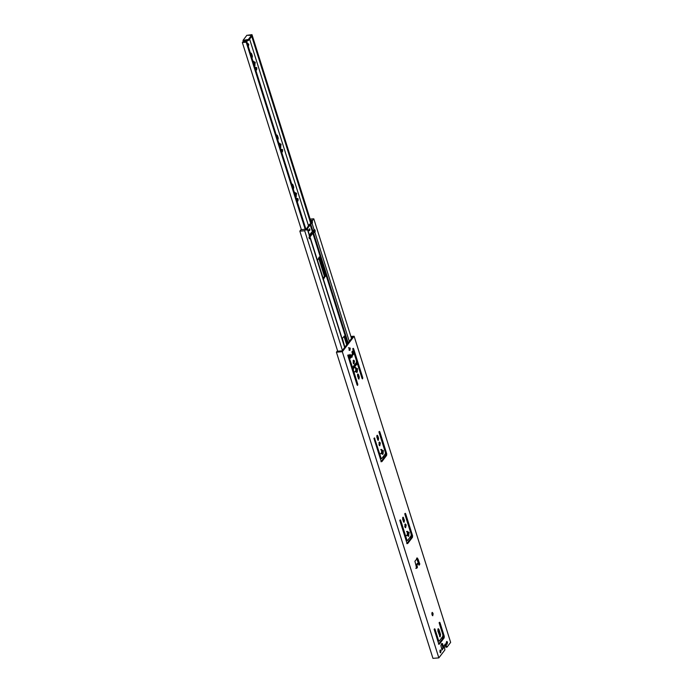 <?xml version="1.0" encoding="UTF-8"?>
<svg xmlns="http://www.w3.org/2000/svg" width="693" height="693" viewBox="0 0 693 693"><rect width="100%" height="100%" fill="white"/><g stroke="black" fill="none" stroke-linecap="round" stroke-linejoin="round"><path stroke-width="1.04" d="M248.337 46.526L248.735 44.361L248.077 43.607L247.6 44.196M247.929 45.236L247.644 44.066M295.616 193.39L295.14 194.742L296.327 196.734L295.894 197.306L296.327 196.734L295.383 196.812M296.561 193.321L296.353 194.309L295.452 194.716M295.071 195.807L295.14 194.742M293.997 192.411L295.045 192.689L294.629 193.382L295.131 193.694L294.308 193.408M279.574 146.665L280.119 144.239M278.499 143.26L279.548 143.538L279.132 144.231L279.634 144.542L278.811 144.257M292.922 187.942L291.926 184.65M277.425 138.791L276.429 135.499M281.514 151.75L281.713 149.827L280.847 149.298M255.682 69.837L255.89 67.905L255.015 67.386M251.602 56.869L250.606 53.586M297.011 200.901L297.21 198.978L296.344 198.449M253.742 64.744L254.296 62.327M252.668 61.339L253.725 61.616L253.3 62.318L253.811 62.63L252.988 62.344M243.009 40.367L248.345 39.466L251.455 35.386L246.89 35.265L243.009 40.367L243.295 41.294L242.359 42.524L246.214 42.221L246.751 41.511L243.295 41.294M247.947 35.187L251.975 34.65L311.443 223.241M301.377 229.712L242.359 42.524M294.499 192.897L294.932 192.333L294.612 193.252M294.629 193.382L296.18 193.087M280.275 147.808L280.83 147.583L279.643 145.591M280.396 148.155L280.83 147.583L279.885 147.661M279.002 143.754L279.435 143.182L279.114 144.101M279.132 144.231L280.682 143.936M279.955 145.565L280.856 145.158L281.063 144.17M293.364 189.328L293.754 187.335L292.966 184.823L292.359 184.13L291.909 184.728M277.867 140.177L278.257 138.184L277.469 135.672L276.862 134.979L276.412 135.577M281.471 152.971L282.527 151.576L282.649 149.749L281.782 149.22L280.726 150.615M255.639 71.05L256.696 69.664L256.826 67.836L255.96 67.308L254.903 68.694M252.035 58.264L252.425 56.263L251.637 53.759L251.039 53.066L250.589 53.656M296.968 202.113L298.025 200.727L298.146 198.9L297.28 198.371L296.223 199.766M253.179 61.833L253.612 61.27L253.291 62.188M253.3 62.318L254.851 62.023M253.82 63.678L255.033 63.245L255.232 62.249M254.132 63.652L254.054 64.718L254.998 65.67L254.565 66.233L254.998 65.67L254.062 65.748M244.239 41.216L248.64 40.385L251.741 36.305L250.901 34.953M305.163 229.175L246.214 42.221M313.756 230.587L314.206 231.999M251.438 35.36L251.975 34.65M296.353 194.309L296.214 196.388M295.045 192.689L296.032 193.286M280.856 145.158L280.717 147.237M279.548 143.538L280.535 144.135M255.033 63.245L254.885 65.324M253.725 61.616L254.703 62.214M324.549 276.741L318.633 257.969M311.2 234.399L310.802 233.134M308.446 225.641L249.619 39.094M251.741 36.305L310.836 223.761M246.751 41.511L305.804 228.785M313.6 232.519L313.097 230.916M308.394 230.267C308.931 230.934 309.165 230.639 309.087 229.357M309.866 229.296C309.944 230.57 309.719 230.873 309.182 230.197C309.104 228.924 309.329 228.621 309.866 229.296L309.45 228.811M309.598 230.682L309.182 230.197M346.682 344.819L343.962 336.192M323.267 278.664L323.648 278.898L322.86 278.958L324.861 275.615L319.049 257.181L319.828 257.12L319.456 256.886L317.455 260.23L323.267 278.664L323.648 278.898L325.641 275.545L319.456 256.886M308.905 237.413L312.067 233.264L314.379 231.765L314.146 230.05L314.925 229.989L315.211 230.908L314.83 232.138L312.846 233.203L309.684 237.352L309.875 238.652L309.095 238.713M347.245 344.075L344.69 335.958L342.368 338.279L344.871 347.193M344.655 347.488L309.979 237.543M351.524 338.461L313.79 218.806L312.318 220.746L312.396 222.955L310.733 224.177L312.881 230.986L314.544 229.764M309.494 238.418L309.589 236.27L307.216 228.794L307.112 229.894L306.167 228.82L304.686 230.76L342.411 350.424M306.54 229.054L300.909 229.747L299.844 231.15L337.69 351.204M310.542 220.383L311.945 220.27L311.616 223.016L312.396 222.955M313.79 218.806L310.135 219.092M304.686 230.76L299.844 231.15M309.589 236.27L309.364 235.603M306.289 229.106L309.303 224.506L311.616 223.016M307.216 228.794L310.733 224.177M312.881 230.986L309.069 235.403M446.413 641.883L446.136 644.412M447.496 642.168L447.08 644.334L446.422 643.58L446.846 641.415L447.496 642.168M439.934 650.38L440.098 652.451M441.025 650.666L440.601 652.841L439.951 652.087L440.367 649.913L441.025 650.666M404.885 524.315L405.136 527.434M406.176 524.93L405.63 527.711L404.79 526.749L405.336 523.969L406.176 524.93M351.368 355.093L351.507 356.817M352.399 355.266L352.009 357.259L351.412 356.566L351.801 354.573L352.399 355.266M353.231 360.481L353.482 363.608M354.513 361.096L353.976 363.877L353.135 362.915L353.681 360.135L354.513 361.096M379.062 442.403L379.305 445.521M380.344 443.018L379.799 445.798L378.967 444.828L379.504 442.047L380.344 443.018M408.783 532.146L408.047 532.726L406.713 531.817M407.701 532.415L408.359 532.7L407.536 531.392L406.6 531.47M438.392 641.016L437.638 640.557L439.336 640.947L442.784 636.408L442.896 634.823L439.345 623.553C439.267 622.357 439.483 622.071 439.994 622.704L444.265 636.278L444.161 637.863L439.414 644.1L438.66 643.641L434.381 630.076C434.303 628.872 434.52 628.594 435.031 629.227L438.582 640.488L439.336 640.947M439.596 622.253L439.994 622.704L439.05 622.782M442.983 635.256L443.225 637.941L438.478 644.169L439.414 644.1L438.66 643.641M434.632 628.768L435.031 629.227L434.087 629.296M437.829 630.985L438.271 628.681L438.972 629.478L440.583 634.597L440.133 636.902L437.829 630.985M407.103 531.955L407.536 531.392L407.129 535.68M409.156 532.371L408.498 536.365L407.675 535.057L406.315 535.68M407.986 535.871L408.922 535.793L408.498 536.365M407.865 535.386L406.462 535.49M380.483 453.768L381.419 453.69L381.713 449.48L382.536 450.788L383.333 450.459L383.099 453.88L382.666 454.443L381.843 453.135L381.306 453.768M381.28 450.043L381.713 449.48L380.769 449.549M381.869 450.502L380.881 449.904M382.164 453.95L383.099 453.88L382.666 454.443M382.042 453.473L380.63 453.569M354.66 371.846L355.596 371.777L355.881 367.559L356.193 368.563L357.501 368.546L357.267 371.959L356.834 372.531L356.011 371.223L355.474 371.846M355.448 368.13L355.881 367.559L354.946 367.636M356.037 368.581L355.059 367.983M356.332 372.037L357.267 371.959L356.834 372.531M356.211 371.552L354.807 371.656M352.867 355.007L351.897 351.931L352.572 351.048L353.543 354.123L352.867 355.007M350.424 358.212L349.454 355.145L350.078 354.331L351.048 357.406L350.424 358.212M414.916 561.243L417.524 558.082L419.776 563.92L419.04 565.237L418.251 563.392L416.935 565.116L417.437 567.35L416.727 568.277L414.916 561.243M417.359 558.038L416.588 558.16L418.789 564.423M418.329 563.418L417.307 563.461L415.999 565.185L416.363 567.602M415.791 568.355L416.536 568.165M440.965 646.041L440.939 644.992L442.411 643.606L443.875 647.401L442.021 650.008L440.965 646.041M442.073 643.502L441.467 643.676M442.662 643.814L441.822 643.944L442.922 647.678L441.71 649.263M431.904 614.327L432.285 612.369L433.116 613.816L432.735 615.774L431.904 614.327M404.452 520.348L404.062 522.349L403.456 521.656L402.668 519.144L403.057 517.151L404.452 520.348L403.517 520.426L403.551 521.898M376.845 437.231L377.235 435.23L377.832 435.923L378.621 438.435L378.231 440.427L376.845 437.231M357.519 375.944L357.909 373.951L358.506 374.644L359.303 377.148L358.913 379.149L357.519 375.944M349.055 350.251L349.991 350.173C349.151 350.173 348.9 349.385 349.246 347.825L350.268 348.146L349.714 350.346M348.258 354.816L352.2 366.528L352.954 366.987L356.41 362.456L356.514 360.862L352.962 349.601C352.893 348.397 353.109 348.12 353.612 348.752L362.708 377.598C362.786 378.794 362.569 379.08 362.058 378.447L357.649 364.449L356.895 363.99L353.439 368.52L353.326 370.114L357.744 384.113C357.822 385.317 357.605 385.594 357.094 384.961L347.999 356.115C347.929 354.92 348.146 354.634 348.648 355.266L347.713 355.344M352.018 367.065L351.264 366.606L352.954 366.987M353.222 348.293L353.612 348.752L352.676 348.822M362.456 378.898L362.058 378.447M357.649 364.449L355.951 364.059L352.503 368.598L352.39 370.183L353.326 370.114M357.493 385.412L357.094 384.961M374.454 437.907L381.046 458.021L381.8 458.48L385.256 453.95L385.36 452.356L379.166 432.692C379.088 431.496 379.305 431.211 379.816 431.843L386.737 453.811L386.625 455.396L381.878 461.633L381.124 461.174L374.203 439.206C374.125 438.011 374.341 437.725 374.852 438.357L373.908 438.435M380.864 458.549L380.111 458.099L381.046 458.021L381.8 458.48M379.417 431.392L379.816 431.843L378.872 431.921M385.455 452.789L385.689 455.474L380.942 461.711L381.878 461.633L381.124 461.174M404.989 514.613C404.92 513.409 405.136 513.123 405.639 513.756L412.569 535.724L412.456 537.318L407.709 543.546L406.956 543.095L400.026 521.127C399.956 519.923 400.173 519.646 400.675 520.278L406.878 539.934L407.631 540.393L411.079 535.862L411.192 534.268L404.989 514.613M405.249 513.305L405.639 513.756L404.703 513.834M411.278 534.701L411.521 537.387L406.774 543.624L407.709 543.546L406.956 543.095M400.285 519.828L400.675 520.278L399.74 520.348M406.696 540.471L405.942 540.012L406.878 539.934L407.631 540.393M444.178 645.668L445.469 643.97L447.063 647.089L450.641 642.385L354.114 336.226L342.307 351.723L438.842 657.882L444.906 649.921L444.178 645.668M445.469 643.97L444.906 644.273L445.746 646.933L447.063 647.089L446.119 647.167M408.688 533.723L408.021 533.437L408.22 532.449M437.837 629.114L439.648 634.675L439.631 636.546M408.61 534.797L408.368 533.749M408.021 533.437L407.874 535.516L408.298 534.823M382.779 452.875L382.397 450.537M382.189 451.524L382.051 453.603L382.467 452.901M356.956 370.963L356.566 368.615M356.367 369.603L356.219 371.682L356.644 370.989M353.543 354.123L352.607 354.192M351.048 357.406L349.783 357.909M417.437 567.35L416.493 567.428M417.073 566.172L416.138 566.242M442.532 643.988L441.588 644.066M431.852 612.907L432.224 615.306M402.624 517.671L403.517 520.426M376.801 435.75L377.728 439.986M357.475 374.471L358.402 378.699M348.458 347.695L349.324 348.224L349.203 350.052L350.138 349.982M356.704 364.518L355.951 364.059L356.704 364.518M356.609 361.296L357.493 364.102M438.842 657.882L432.952 658.35L336.417 352.191L342.307 351.723M354.114 336.226L350.901 336.477M351.169 337.335L352.46 337.24L342.082 350.857L337.136 351.247L336.417 352.191M410.325 536.858L410.793 538.348M442.03 637.404L442.498 638.894M295.564 194.187L296.5 194.109M280.067 145.036L281.003 144.967M292.022 184.901L292.966 184.823M292.818 187.405L293.754 187.335M276.524 135.75L277.469 135.672M277.321 138.254L278.257 138.184M281.592 151.654L282.527 151.576M255.76 69.742L256.696 69.664M251.49 56.341L252.425 56.263M251.637 53.759L250.701 53.829M297.089 200.805L298.025 200.727M254.236 63.124L255.18 63.046M248.345 39.466L248.64 40.385M247.02 40.047L247.306 40.974M325.589 276.342L324.809 276.403M324.861 275.615L325.641 275.545M315.159 231.705L314.379 231.765M383.74 458.038L383.272 456.548M382.189 453.118L381.566 451.152M379.547 444.741L378.915 442.74M377.806 439.223L376.758 435.906M358.489 377.945L357.441 374.627M356.358 371.205L355.734 369.23M354.651 365.774L354.426 365.064M353.716 362.829L353.092 360.828M351.585 356.055L351.325 355.249M349.445 349.263L349.09 348.146M347.643 343.555L312.846 233.203M315.211 230.908L314.431 230.977M385.377 455.881L384.91 454.4M356.375 363.903L356.063 362.907M349.281 341.406L314.83 232.138M313.487 232.935L348.155 342.879M354.937 364.388L355.162 365.098M356.349 368.849L356.523 369.404L357.449 369.334M382.172 450.762L382.345 451.316M383.783 455.873L384.251 457.363M383.931 457.787L383.454 456.306M382.259 452.503L381.6 450.424M379.565 443.97L379.08 442.429M356.427 370.582L355.778 368.503M354.833 365.532L354.608 364.813M353.742 362.049L353.257 360.507M347.834 343.312L313.071 233.065M312.075 223.38L314.224 230.189M312.456 222.158L311.677 222.219M312.257 221.543L311.478 221.604M312.318 220.746L311.529 220.807M310.308 224.315L312.456 231.124M312.231 231.254L310.092 224.445M408.168 533.246L409.104 533.168M444.161 637.863L443.225 637.941M444.265 636.278L443.329 636.347M439.648 634.675L440.583 634.597M438.972 629.478L438.028 629.556M383.281 451.256L382.337 451.325M417.125 566.38L416.19 566.458M416.917 565.271L415.973 565.349M416.935 565.116L415.999 565.185M419.75 564.31L418.815 564.388M419.776 563.92L418.841 563.989M418.563 560.065L417.628 560.143M418.537 559.996L417.593 560.074M443.858 647.6L442.922 647.678M443.875 647.401L442.931 647.479M432.181 613.894L433.116 613.816M432.874 613.054L431.938 613.123M403.664 517.844L402.72 517.914M377.685 438.504L378.621 438.435M377.832 435.923L376.897 436.001M358.368 377.226L359.303 377.148M358.506 374.644L357.571 374.714M357.744 384.113L356.808 384.191M353.439 368.52L352.503 368.598M362.708 377.598L361.772 377.668M386.625 455.396L385.689 455.474M386.737 453.811L385.802 453.88M411.625 535.802L412.569 535.724M412.456 537.318L411.521 537.387M251.81 36.062L251.524 35.144M310.317 237.812L344.819 347.262M314.665 229.686L313.877 229.747M306.28 228.751L305.5 228.811M306.999 229.963L306.219 230.024M307.553 229.062L309.702 235.871M438.167 641.164L439.102 641.086M418.277 563.374L417.342 563.444M351.784 367.203L352.728 367.134M356.185 363.92L357.12 363.842M381.574 458.627L380.63 458.697M406.462 540.618L407.397 540.54M446.942 647.167L446.006 647.236"/></g></svg>
